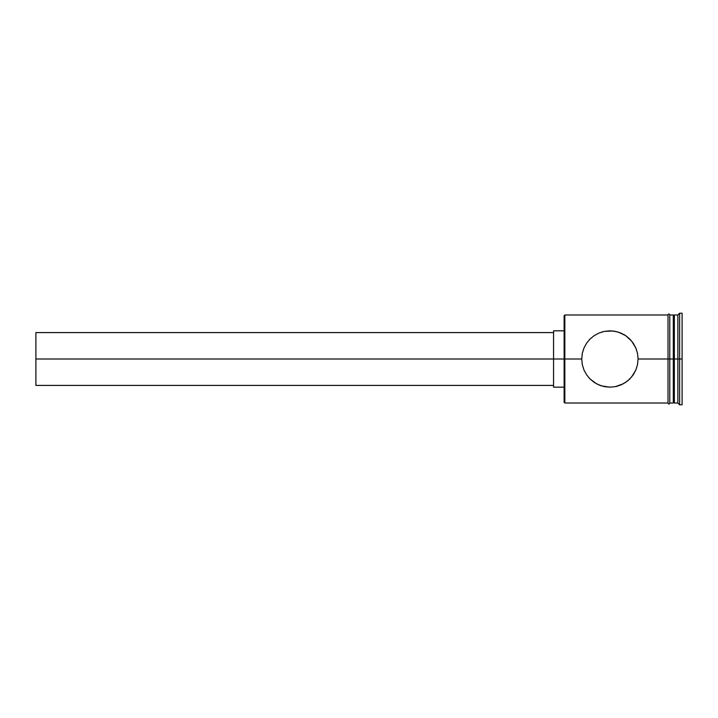 <?xml version="1.0" encoding="UTF-8"?>
<svg xmlns="http://www.w3.org/2000/svg" width="718" height="718" viewBox="0 0 718 718"><rect width="100%" height="100%" fill="white"/><g stroke="black" fill="none" stroke-linecap="round" stroke-linejoin="round"><path stroke-width="1.08" d="M625.8 335.737L629.767 339.013L633.213 343.177L635.843 347.988L637.512 353.346L638.078 359L668.018 359L668.018 403.193C668.602 404.333 669.185 404.333 669.777 403.193L669.777 314.807C669.185 313.667 668.602 313.667 668.018 314.807L668.018 359L668.018 314.807L668.018 359L669.777 359L669.777 403.193L669.777 359L673.296 359L673.296 403.022L673.296 359L674.355 359L674.355 314.978L674.355 359L677.873 359L677.873 403.022L677.873 359L679.632 359L679.632 313.219L679.632 359L682.1 359L682.1 313.219L682.1 404.781L682.1 359L679.632 359L679.632 404.781L679.632 359L674.355 359L674.355 403.022L674.355 359L668.018 359L668.018 403.193L668.018 359L638.078 359L637.512 364.654L635.843 370.012L631.598 376.977L627.783 380.773L623.314 383.78L615.523 386.607L609.887 387.173L601.513 385.889L596.478 383.762L590.025 378.96L586.597 374.814L583.976 370.003L582.307 364.645L581.733 359L582.316 353.301L583.976 347.988L586.606 343.168L590.034 339.031L594.19 335.62L598.947 333.053L604.233 331.402L612.741 330.971L618.261 332.093L625.629 335.62L631.589 341.014L635.843 348.006L637.512 353.346L638.078 359L637.503 364.672L635.843 370.012L633.213 374.823L629.776 378.969L625.629 382.38L620.846 384.965L615.523 386.607L609.887 387.173L604.233 386.598L598.92 384.938L594.181 382.371L590.025 378.96L586.597 374.814L583.976 370.003L582.307 364.645L581.733 359L564.133 359L564.133 402.313L564.133 359L35.9 359L35.9 385.413L35.9 359L553.56 359L553.56 387.173L553.56 359L564.133 359L564.133 315.687L564.833 403.022L564.833 359L581.733 359L582.316 353.301L583.976 347.988L586.606 343.168L590.034 339.031L594.19 335.62L598.947 333.053L604.26 331.402L601.513 332.111M589.119 339.991L589.622 339.452M582.307 353.346L582.136 354.252M590.008 339.058L589.254 339.838M633.213 374.823L633.554 374.311M615.631 386.589L617.794 386.042M599.288 385.09L601.433 385.871M677.873 359L677.873 314.978L677.873 359M673.296 314.978L673.296 359L673.296 314.978L669.777 314.978M604.17 331.42L601.451 332.129M604.26 331.402L609.923 330.827L615.55 331.402L620.846 333.035L625.629 335.62L623.655 334.409M638.078 358.973L638.069 358.183M668.018 314.978L564.833 314.978L564.833 359L564.833 314.978L564.133 315.687M589.236 378.144L589.999 378.933M553.56 330.827L553.56 359L553.56 330.827L564.133 330.827M35.9 332.587L35.9 359L35.9 332.587L553.56 332.587M668.018 403.022L564.833 403.022L564.133 402.313M553.56 385.413L35.9 385.413M564.133 387.173L553.56 387.173M682.1 404.781L679.632 404.781L677.873 403.022L674.355 403.022L673.296 401.963M673.296 403.022L669.777 403.022M682.1 313.219L679.632 313.219L677.873 314.978L674.355 314.978L673.296 316.037"/></g></svg>
